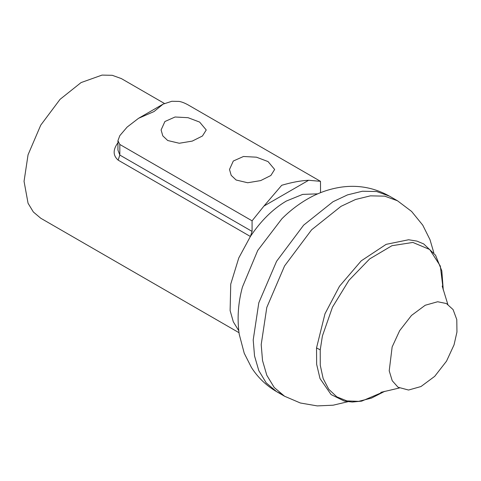 <?xml version="1.0" encoding="UTF-8"?>
<svg xmlns="http://www.w3.org/2000/svg" width="481" height="481" viewBox="0 0 481 481"><rect width="100%" height="100%" fill="white"/><g stroke="black" fill="none" stroke-linecap="round" stroke-linejoin="round"><path stroke-width="0.72" d="M199.633 122.084L188.047 117.689L175.06 117.003L164.893 121.531L161.099 129.972L162.8 135.87L167.707 140.518L179.281 143.26L192.274 141.095L202.447 135.997L206.241 129.972L199.633 122.084M268.043 161.58L256.457 157.185L243.47 156.493L233.303 161.027L229.503 169.462L231.205 175.367L236.117 180.008L247.685 182.756L260.684 180.591L270.857 175.493L274.651 169.462L268.043 161.58M443.254 289.947L440.313 266.029L429.719 249.513L412.86 242.436L391.931 245.713L369.661 258.916L348.941 280.327L332.479 307.155L322.402 335.985L320.232 349.873L320.268 365.259L323.154 378.553L328.739 389.249L336.808 396.831L346.909 400.92L358.664 401.352L371.488 398.094L384.728 391.324M392.141 346.969L389.213 370.839L392.225 380.718L398.04 387.241L408.555 390.037L420.971 386.538L434.704 376.346L446.53 361.135L454.058 344.811L456.95 332.016L456.788 319.588L453.084 309.578L446.404 303.529L437.644 301.749L425.228 305.243L411.495 315.44L399.669 330.645L392.141 346.969M320.538 192.689L320.484 181.325L308.628 180.279C300.751 180.652 291.787 182.317 281.722 185.275L263.943 206.072L252.08 220.821L252.08 231.415L250.391 236.484C260.9 220.791 272.865 208.982 286.285 201.076L302.657 194.396L317.755 193.843M164.394 103.439L121.368 78.595L112.253 75.307L102.038 75.096L81.055 82.588L60.071 99.326L40.747 125.144L28.054 154.786L24.05 181.331L28.054 203.247L33.345 211.983L40.747 218.236L239.003 332.696M117.935 143.693L117.46 143.428C112.837 150.084 113.059 155.646 118.134 160.125L250.391 236.484L238.774 257.954L230.742 284.121L230.116 310.582L233.315 321.819L238.75 330.688M320.484 181.325L188.233 104.972C184.848 103.072 181.806 101.888 179.112 101.407L171.807 101.287L163.071 104.149L154.028 111.55L138.534 118.314L163.071 104.149M138.534 118.314L127.122 127.086L119.823 135.636L117.935 140.711L117.935 150.042M252.08 220.821L119.823 144.462L117.935 140.711M119.823 144.462L119.823 155.062L117.935 150.066M320.232 349.873L316.528 347.919L324.988 313.762L339.508 286.237L361.237 260.84L386.165 244.342L408.603 239.754L416.937 241.107L423.713 243.933L435.552 255.243L441.817 270.833L443.278 290.025M347.859 401.731L333.123 405.2L317.25 405.904L300.366 403L284.578 396.242L274.212 387.494L266.805 375.264L262.53 360.576L261.201 344.576L266.805 307.419L284.578 265.915L311.634 229.774L341.011 206.343L355.531 199.495L370.388 195.851L384.68 196.146L397.444 200.751L389.448 196.134L376.689 191.534L362.391 191.234L347.535 194.877L333.014 201.725L303.637 225.156L276.581 261.297L258.808 302.802L253.204 339.959L254.539 355.958L258.808 370.647L266.215 382.876L276.581 391.63L280.718 393.692M284.578 396.242L276.581 391.63C266.252 385.576 257.876 377.537 251.455 367.502L244.24 353.276L239.219 334.229C237.037 318.741 238.101 303.036 242.412 287.103L257.744 250.427L281.848 218.807C289.622 211.033 298.082 204.485 307.215 199.17C317.953 192.887 329.371 188.865 341.468 187.103C358.411 184.758 374.404 187.77 389.448 196.134M117.46 143.428L117.935 142.857M308.628 180.279L263.943 206.072M118.134 160.125L119.823 155.062L252.08 231.415M384.812 391.306L361.688 401.13L352.254 402.038L344.384 401.112L331.102 394.576L320.009 378.559L316.642 364.297L316.528 347.919M380.838 392.346L399.326 388.017M433.838 252.802L429.996 239.67L422.763 225.174L411.604 211.442L397.444 200.751M442.195 286.039L447.949 304.804"/></g></svg>
